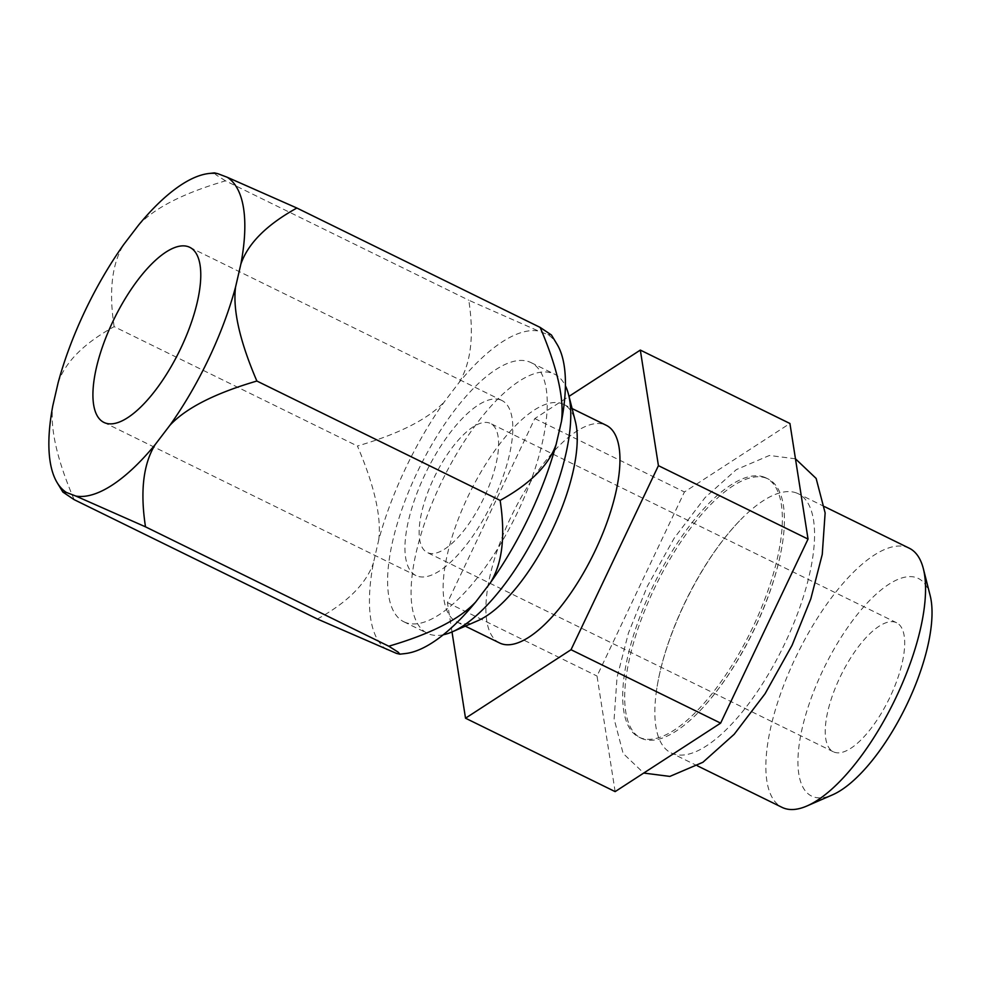 <?xml version="1.0" encoding="UTF-8"?>
<svg xmlns="http://www.w3.org/2000/svg" width="981" height="981" viewBox="0 0 981 981"><rect width="100%" height="100%" fill="white"/><g stroke="black" fill="none" stroke-linecap="round" stroke-linejoin="round"><path stroke-width="0.74" stroke-dasharray="4.91 3.68" d="M500.69 399.954A97.511 36.395 116.1 0 1 501.843 400.456A97.511 36.395 116.1 0 1 492.29 502.517A97.511 36.395 116.1 0 1 417.084 576.031A97.511 36.395 116.1 0 1 415.932 575.54A97.511 36.395 116.1 0 1 425.472 473.467A97.511 36.395 116.1 0 1 500.69 399.954M428.084 552.867A71.858 26.818 -63.9 0 0 483.498 498.691A71.858 26.818 -63.9 0 0 490.537 423.485A71.858 26.818 -63.9 0 0 489.691 423.118A71.858 26.818 -63.9 0 0 434.264 477.293A71.858 26.818 -63.9 0 0 427.226 552.499A71.858 26.818 -63.9 0 0 428.084 552.867M834.157 752.133A71.858 26.818 -63.9 0 0 889.583 697.957A71.858 26.818 -63.9 0 0 896.622 622.763A71.858 26.818 -63.9 0 0 895.763 622.383A71.858 26.818 -63.9 0 0 840.349 676.559A71.858 26.818 -63.9 0 0 833.31 751.765A71.858 26.818 -63.9 0 0 834.157 752.133M930.184 595.663A121.203 45.236 -63.9 0 0 916.928 577.834A121.203 45.236 -63.9 0 0 822.532 671.102A121.203 45.236 -63.9 0 0 813.004 796.695A121.203 45.236 -63.9 0 0 832.415 794.892M909.277 548.22A144.342 53.881 -63.9 0 0 907.572 547.472A144.342 53.881 -63.9 0 0 796.229 656.301A144.342 53.881 -63.9 0 0 782.09 807.388M764.42 477.232A144.342 53.881 -63.9 0 0 653.076 586.062A144.342 53.881 -63.9 0 0 638.938 737.136A144.342 53.881 -63.9 0 0 640.642 737.884A144.342 53.881 -63.9 0 0 751.986 629.054A144.342 53.881 -63.9 0 0 766.124 477.968A144.342 53.881 -63.9 0 0 764.42 477.232M766.406 478.213A144.342 53.881 -63.9 0 0 653.996 589.287A144.342 53.881 -63.9 0 0 640.936 738.117A144.342 53.881 -63.9 0 0 642.641 738.865A144.342 53.881 -63.9 0 0 699.723 711.029A144.342 53.881 -63.9 0 0 755.051 627.779A144.342 53.881 -63.9 0 0 782.666 542.027A144.342 53.881 -63.9 0 0 768.111 478.949A144.342 53.881 -63.9 0 0 766.406 478.213M796.621 493.026A144.342 53.881 -63.9 0 0 739.527 520.862A144.342 53.881 -63.9 0 0 684.198 604.1A144.342 53.881 -63.9 0 0 656.596 689.864A144.342 53.881 -63.9 0 0 671.139 752.942A144.342 53.881 -63.9 0 0 672.843 753.678A144.342 53.881 -63.9 0 0 785.266 642.604A144.342 53.881 -63.9 0 0 798.326 493.774A144.342 53.881 -63.9 0 0 796.621 493.026M615.136 791.618L597.024 676.044L684.431 491.971L789.926 423.485M452.008 631.948L447.422 602.628L534.817 418.568L569.017 396.361M499.537 642.947A121.203 45.236 116.1 0 1 511.395 516.092A121.203 45.236 116.1 0 1 604.885 424.712A121.203 45.236 116.1 0 1 606.319 425.337M447.422 602.628L597.024 676.044M534.817 418.568L684.431 491.971M477.637 620.789A121.203 45.236 116.1 0 1 458.213 622.592A121.203 45.236 116.1 0 1 456.79 621.966A121.203 45.236 116.1 0 1 468.648 495.111A121.203 45.236 116.1 0 1 562.138 403.731A121.203 45.236 116.1 0 1 563.572 404.356A121.203 45.236 116.1 0 1 575.393 421.572M443.228 634.781A144.342 53.881 116.1 0 1 429.016 634.033A144.342 53.881 116.1 0 1 427.311 633.285A144.342 53.881 116.1 0 1 441.45 482.211A144.342 53.881 116.1 0 1 552.781 373.381A144.342 53.881 116.1 0 1 554.486 374.117A144.342 53.881 116.1 0 1 565.412 385.791M405.545 622.518A144.342 53.881 116.1 0 1 403.841 621.77A144.342 53.881 116.1 0 1 417.98 470.696A144.342 53.881 116.1 0 1 529.323 361.866A144.342 53.881 116.1 0 1 531.028 362.602A144.342 53.881 116.1 0 1 516.889 513.688A144.342 53.881 116.1 0 1 405.545 622.518M387.029 649.79A177.071 66.083 116.1 0 1 373.418 562.935L378.703 540.065A177.071 66.083 116.1 0 1 444.393 401.732L459.12 382.455A177.071 66.083 116.1 0 1 538.41 330.989L547.839 334.582A177.071 66.083 116.1 0 1 557.085 344.343M405.349 653.554A177.071 66.083 116.1 0 1 396.459 653.383M317.403 619.023C347.642 602.285 366.318 583.585 373.418 562.935M378.703 540.065C381.609 517.245 374.509 485.889 357.415 446.024C399.353 433.749 428.341 418.985 444.393 401.732M459.12 382.455C471.003 363.056 474.228 335.649 468.783 300.223L538.41 330.989M547.839 334.582L551.408 334.975M58.124 382.749C65.286 362.014 83.961 343.313 114.139 326.648L357.415 446.024M74.139 499.648C57.008 459.672 49.908 428.317 52.839 405.619M138.529 225.139C154.679 207.837 183.68 193.073 225.52 180.847L468.783 300.223M114.139 326.648C108.719 291.124 111.932 263.717 123.802 244.416M225.52 180.847L216.09 174.888L214.447 172.877M189.799 247.335L501.843 400.456M103.888 422.406L415.932 575.54M896.622 622.763L490.537 423.485M833.31 751.765L427.226 552.499M640.936 738.117L638.938 737.136M697.393 765.818L671.139 752.942M699.723 711.029C720.054 689.668 738.472 661.893 754.978 627.668C769.484 596.73 778.706 568.183 782.666 542.027M795.456 458.801L769.411 455.478L736.363 469.605L705.057 497.625L674.18 538.177L647.19 586.601L628.453 632.99L617.012 677.466L614.131 718.975L623.119 753.433L643.72 773.053M739.527 520.862C719.208 542.211 700.79 569.998 684.272 604.222C669.778 635.161 660.544 663.708 656.596 689.864M768.111 478.949L766.124 477.968M824.567 506.65L798.326 493.774M456.79 621.966L465.313 626.16M563.572 404.356L572.095 408.55M403.841 621.77L427.311 633.285M531.028 362.602L554.486 374.117"/><path stroke-width="1.47" d="M208.941 173.502L214.447 172.877L217.819 173.674A177.071 66.083 116.1 0 0 208.941 173.502A177.071 66.083 116.1 0 0 138.529 225.139L123.802 244.416A177.071 66.083 -63.9 0 0 58.124 382.749L52.839 405.619A177.071 66.083 116.1 0 0 57.192 482.713L62.882 492.082L74.139 499.648L317.403 619.023L396.459 653.383L399.831 654.192L398.188 652.169L388.77 646.209C430.598 633.996 459.599 619.219 475.748 601.917A177.071 66.083 116.1 0 1 405.349 653.554L399.831 654.18M217.819 173.674L227.249 177.267A177.071 66.083 116.1 0 1 240.86 264.122L235.575 286.992C232.669 309.812 239.769 341.167 256.875 381.033L500.138 500.408C505.571 535.933 502.346 563.339 490.475 582.64L475.748 601.917M256.875 381.033C214.925 393.307 185.936 408.071 169.885 425.325A177.071 66.083 -63.9 0 0 235.575 286.992M169.885 425.325L155.17 444.601A177.071 66.083 116.1 0 1 75.868 496.067L66.438 492.474A177.071 66.083 116.1 0 1 57.192 482.713M188.646 246.832A97.511 36.395 116.1 0 1 189.799 247.335A97.511 36.395 116.1 0 1 180.259 349.395A97.511 36.395 116.1 0 1 105.041 422.909A97.511 36.395 116.1 0 1 103.888 422.406A97.511 36.395 116.1 0 1 113.44 320.346A97.511 36.395 116.1 0 1 188.646 246.832M697.393 765.818L782.09 807.388A144.342 53.881 -63.9 0 0 783.807 808.123A144.342 53.881 -63.9 0 0 806.922 805.99L832.415 794.892A121.203 45.236 -63.9 0 0 905.573 707.191A121.203 45.236 -63.9 0 0 930.184 595.663L923.354 568.71A144.342 53.881 -63.9 0 0 909.277 548.22L824.567 506.65M806.922 805.99A144.342 53.881 -63.9 0 0 894.047 701.538A144.342 53.881 -63.9 0 0 923.354 568.71M569.017 396.361L640.323 350.082L789.926 423.485L808.037 539.072L720.63 723.132L615.136 791.618L465.521 718.202L452.008 631.948M640.323 350.082L658.423 465.656L571.028 649.716L720.63 723.132M658.423 465.656L808.037 539.072M571.028 649.716L465.521 718.202M572.095 408.55L606.319 425.337A121.203 45.236 116.1 0 1 594.449 552.193A121.203 45.236 116.1 0 1 500.96 643.573A121.203 45.236 116.1 0 1 499.537 642.947L465.313 626.16M565.412 385.791A144.342 53.881 116.1 0 1 568.575 394.62L575.393 421.572A121.203 45.236 116.1 0 1 550.795 533.088A121.203 45.236 116.1 0 1 477.637 620.789L452.143 631.887A144.342 53.881 116.1 0 1 443.228 634.781M568.575 394.62A144.342 53.881 116.1 0 1 539.268 527.435A144.342 53.881 116.1 0 1 452.143 631.887M227.249 177.267L296.875 208.033L540.151 327.409L551.408 334.975L557.085 344.343A177.071 66.083 116.1 0 1 561.451 421.45L556.153 444.307A177.071 66.083 116.1 0 1 490.475 582.64M540.151 327.409C557.269 367.397 564.369 398.74 561.451 421.45M556.153 444.307C548.992 465.043 530.316 483.743 500.138 500.408M296.875 208.033C266.636 224.772 247.96 243.472 240.86 264.122M155.17 444.601C143.275 464.001 140.05 491.42 145.495 526.834L388.77 646.209M66.438 492.474L62.882 492.082M145.495 526.834L75.868 496.067M643.72 773.053L669.851 776.412L702.899 762.286L734.205 734.266L765.082 693.714L792.072 645.29L810.797 598.9L822.25 554.424L825.131 512.916L816.143 478.446L795.456 458.801"/></g></svg>
